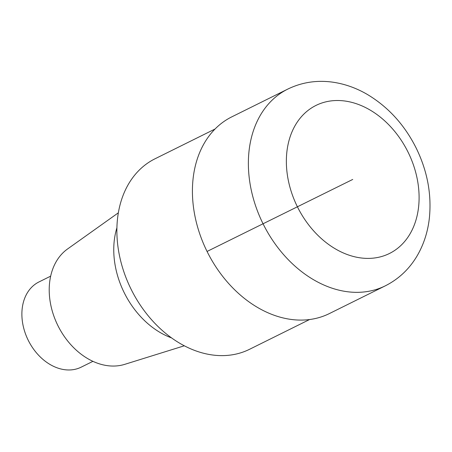 <?xml version="1.0" encoding="UTF-8"?>
<svg xmlns="http://www.w3.org/2000/svg" width="452" height="452" viewBox="0 0 452 452"><rect width="100%" height="100%" fill="white"/><g stroke="black" fill="none" stroke-linecap="round" stroke-linejoin="round"><path stroke-width="0.68" d="M155.03 158.782A106.333 79.394 63.6 0 0 131.142 289.32A106.333 79.394 63.6 0 0 249.515 349.311L309.541 319.547M118.362 212.807L67.551 248.984A64.839 48.409 63.6 0 0 57.912 325.626A64.839 48.409 63.6 0 0 124.746 364.346L184.303 345.797M116.927 227.74A78.151 58.353 63.6 0 0 171.551 337.904M50.675 276.144L38.945 281.958A47.55 35.499 63.6 0 0 28.261 340.328A47.55 35.499 63.6 0 0 81.19 367.154L92.92 361.34M231.814 116.848A109.791 81.976 63.6 0 0 207.146 251.628A109.791 81.976 63.6 0 0 329.367 313.575L385.319 285.828C398.918 278.946 409.648 268.742 417.495 255.216C423.953 243.905 427.925 231.418 429.4 217.751C431.711 194.089 427.321 170.89 416.224 148.154C404.596 124.938 388.336 107.062 367.453 94.513C356.108 87.869 344.243 83.716 331.864 82.049C316.259 80.055 301.557 82.405 287.771 89.1L231.814 116.848M207.061 251.453L352.724 179.444M287.766 89.1A109.791 81.976 63.6 0 0 263.104 223.887A109.791 81.976 63.6 0 0 385.319 285.828M408.071 152.16A82.648 61.709 63.6 0 0 293.337 128.922A82.648 61.709 63.6 0 0 356.758 257.25A82.648 61.709 63.6 0 0 408.071 152.16M155.036 158.776L215.062 129.012"/></g></svg>
